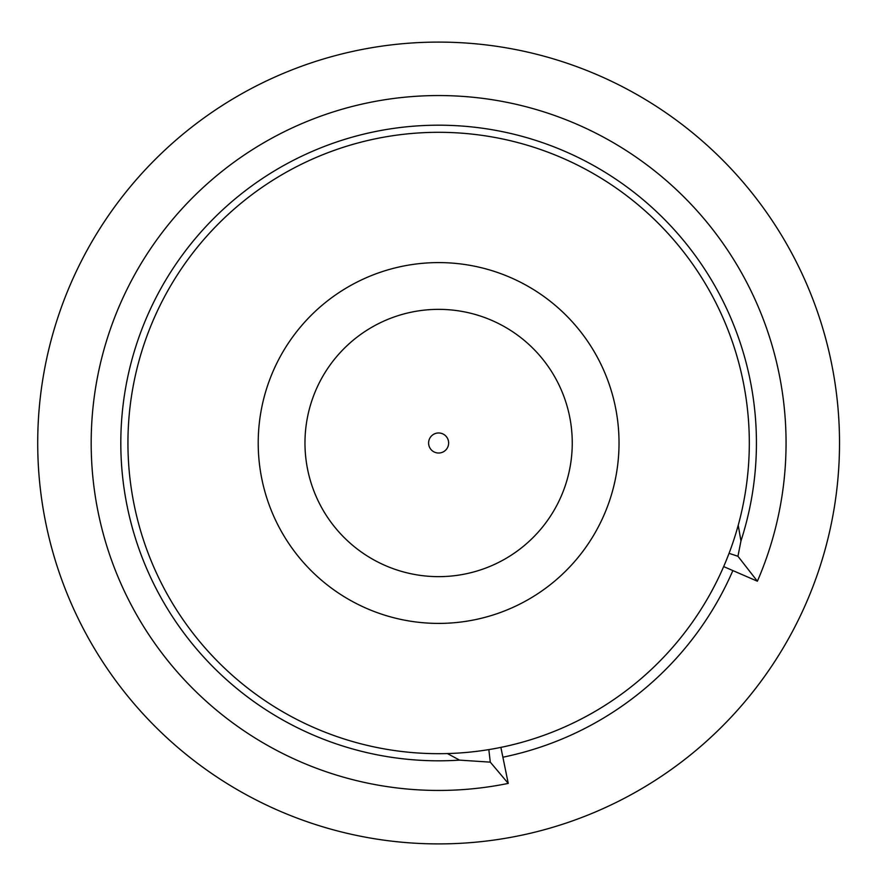 <?xml version="1.0" encoding="UTF-8"?>
<svg xmlns="http://www.w3.org/2000/svg" width="886" height="886" viewBox="0 0 886 886"><rect width="100%" height="100%" fill="white"/><g stroke="black" fill="none" stroke-linecap="round" stroke-linejoin="round"><path stroke-width="1.33" d="M839.518 443A400.893 400.893 0 0 1 238.168 790.19A400.893 400.893 0 0 1 238.168 95.81A400.893 400.893 0 0 1 839.518 443M729.056 553.351L737.949 556.275L757.386 581.216A347.445 347.445 0 0 0 509.516 102.865A347.445 347.445 0 0 0 91.18 442.347A347.445 347.445 0 0 0 508.243 783.401L490.29 762.148L459.557 760.122L447.419 753.565M757.386 581.216L723.674 566.597M737.949 556.275L740.951 540.981A317.808 317.808 0 0 0 497.699 130.729A317.808 317.808 0 0 0 121.393 423.774A317.808 317.808 0 0 0 459.557 760.122M740.951 540.981L738.226 525.254M488.839 749.611L490.279 762.148M508.243 783.401L500.878 747.396M732.866 570.584A320.721 320.721 0 0 1 502.883 757.209M749.312 443A310.698 310.698 0 0 1 283.276 712.067A310.698 310.698 0 0 1 283.276 173.933A310.698 310.698 0 0 1 749.312 443M619.026 443A180.401 180.401 0 0 1 348.42 599.235A180.401 180.401 0 0 1 348.42 286.765A180.401 180.401 0 0 1 619.026 443M572.256 443A133.631 133.631 0 0 1 371.799 558.734A133.631 133.631 0 0 1 371.799 327.266A133.631 133.631 0 0 1 572.256 443M448.172 446.023A10.023 10.023 0 0 0 441.649 433.442A10.023 10.023 0 0 0 429.068 439.977A10.023 10.023 0 0 0 435.591 452.558A10.023 10.023 0 0 0 448.172 446.023"/></g></svg>
